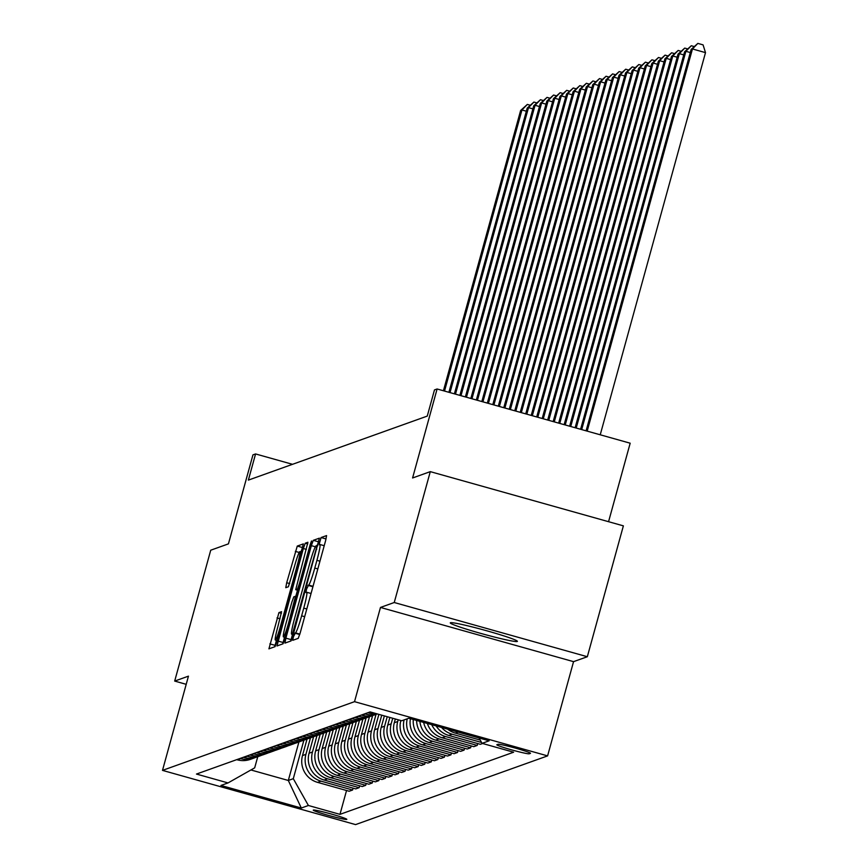 <?xml version="1.0" encoding="UTF-8"?>
<svg xmlns="http://www.w3.org/2000/svg" width="868" height="868" viewBox="0 0 868 868"><rect width="100%" height="100%" fill="white"/><g stroke="black" fill="none" stroke-linecap="round" stroke-linejoin="round"><path stroke-width="1.3" d="M293.395 636.852L292.744 640.313L298.234 638.36L300.165 633.032L325.641 540.547L326.574 535.589L321.073 537.542L319.066 544.746L319.793 544.486A17.089 1.432 -74.3 0 1 319.891 544.486A17.089 1.432 -74.3 0 1 316.918 560.337L314.791 568.052A17.089 1.432 -74.3 0 1 308.617 585.075L306.556 589.057L305.905 592.529L306.632 592.28A17.089 1.432 -74.3 0 1 306.719 592.269A17.089 1.432 -74.3 0 1 303.757 608.132L301.63 615.835A17.089 1.432 -74.3 0 1 295.456 632.87L293.395 636.852M325.75 540.124L324.339 545.288M312.599 587.896L311.167 593.072M517.23 641.485A34.807 2.061 -164.6 0 0 517.393 641.354A34.807 2.061 -164.6 0 0 485.787 630.515A34.807 2.061 -164.6 0 0 450.438 622.725A34.807 2.061 -164.6 0 0 450.275 622.866A34.807 2.061 -164.6 0 0 481.881 633.705A34.807 2.061 -164.6 0 0 517.23 641.485M346.733 819.435A17.403 1.031 -164.6 0 0 346.809 819.37A17.403 1.031 -164.6 0 0 331.012 813.945A17.403 1.031 -164.6 0 0 313.337 810.061A17.403 1.031 -164.6 0 0 313.25 810.126A17.403 1.031 -164.6 0 0 329.059 815.54A17.403 1.031 -164.6 0 0 346.733 819.435M278.932 612.613L268.928 648.841L275.037 646.66L276.968 641.333L303.366 543.889L297.268 546.07L286.7 582.732L285.767 587.69L288.404 586.757L294.61 565.893A14.279 1.194 -74.3 0 1 299.851 551.647A14.279 1.194 -74.3 0 1 297.366 564.905L280.592 625.795A14.279 1.194 -74.3 0 1 275.362 640.041A14.279 1.194 -74.3 0 1 277.836 626.783L281.568 611.68L278.932 612.613L281.438 613.307M394.246 602.511L380.477 607.437L573.553 661.655L587.332 656.729L394.246 602.511L430.289 471.639L412.582 477.975L437.103 388.983L434.477 389.916L427.262 416.097L248.367 480.113L255.572 453.942L252.946 454.875L228.436 543.867L210.729 550.203L174.685 681.076L186.208 684.32M380.477 607.437L354.524 701.669L162.5 770.383L188.454 676.15L174.685 681.076M285.876 638.154L284.943 643.101L291.051 640.931L292.983 635.604L319.381 538.16L313.283 540.33L311.352 545.657L285.876 638.154L291.095 639.618L290.715 641.051M307.901 542.272L295.717 589.687L297.464 589.068L299.395 583.752L310.158 544.692L311.525 540.97L310.874 544.442L284.975 638.468L283.044 643.796L276.968 645.966L303.344 548.522L305.276 543.194L307.869 542.272M295.717 589.687L298.223 590.381L295.717 589.687M430.289 471.639L623.376 525.856L587.332 656.729M498.058 744.288L496.908 744.701A16.861 0.998 -164.6 0 0 496.821 744.766A16.861 0.998 -164.6 0 0 512.142 750.017A16.861 0.998 -164.6 0 0 529.263 753.782L530.413 753.37A16.861 0.998 -164.6 0 0 530.489 753.305A16.861 0.998 -164.6 0 0 515.18 748.053A16.861 0.998 -164.6 0 0 498.058 744.288M354.524 701.669L547.599 755.887L355.576 824.6L162.5 770.383M346.549 790.498L339.974 814.358L513.628 752.209L482.065 743.344L489.14 740.805L408.785 718.248L401.7 720.776L370.126 711.912L196.472 774.061L228.034 782.925L254.682 767.844L257.753 756.701M339.974 814.358L308.4 805.493L301.315 808.021L220.96 785.453L228.034 782.925M608.566 521.69L630.179 443.201L437.103 388.983M573.553 661.655L547.599 755.887M292.516 464.315L255.572 453.942M298.918 741.966L288.317 780.473L293.297 778.683L303.898 740.187M353.102 788.155L352.592 790.021L349.175 791.236L317.612 782.372A21.754 21.646 -109.7 0 1 302.498 755.572L307.055 739.037M352.592 790.021L321.019 781.157A21.754 21.646 -109.7 0 1 305.916 754.357L310.462 737.843M359.667 785.811L359.146 787.677L355.739 788.893L324.165 780.028A21.754 21.646 -109.7 0 1 309.062 753.229L313.608 736.693M359.146 787.677L327.572 778.813A21.754 21.646 -109.7 0 1 312.469 752.003L317.015 735.489M366.22 783.457L365.71 785.323L362.292 786.549L330.719 777.685A21.754 21.646 -109.7 0 1 315.616 750.885L320.173 734.35M365.71 785.323L334.137 776.459A21.754 21.646 -109.7 0 1 319.023 749.659L323.58 733.145M372.773 781.113L372.264 782.979L368.857 784.205L337.283 775.33A21.754 21.646 -109.7 0 1 322.18 748.531L326.726 731.995M372.264 782.979L340.69 774.115A21.754 21.646 -109.7 0 1 325.587 747.315L330.133 730.802M379.338 778.77L378.817 780.636L375.41 781.851L343.836 772.987A21.754 21.646 -109.7 0 1 328.733 746.187L333.29 729.652M378.817 780.636L347.254 771.771A21.754 21.646 -109.7 0 1 332.14 744.972L336.697 728.458M385.891 776.415L385.381 778.281L381.974 779.507L350.401 770.643A21.754 21.646 -109.7 0 1 335.287 743.843L339.844 727.308M385.381 778.281L353.808 769.417A21.754 21.646 -109.7 0 1 338.704 742.617L343.251 726.104M392.455 774.072L391.935 775.938L388.528 777.164L356.954 768.299A21.754 21.646 -109.7 0 1 341.851 741.489L346.408 724.954M391.935 775.938L360.361 767.073A21.754 21.646 -109.7 0 1 345.258 740.274L349.804 723.76M399.009 771.728L398.499 773.594L395.081 774.809L363.518 765.945A21.754 21.646 -109.7 0 1 348.404 739.145L352.961 722.61M398.499 773.594L366.925 764.73A21.754 21.646 -109.7 0 1 351.822 737.93L356.368 721.416M405.573 769.384L405.052 771.251L401.645 772.466L370.072 763.601A21.754 21.646 -109.7 0 1 354.969 736.802L359.526 720.266M405.052 771.251L373.479 762.375A21.754 21.646 -109.7 0 1 358.375 735.576L362.922 719.062M412.126 767.03L411.616 768.896L408.199 770.122L376.625 761.258A21.754 21.646 -109.7 0 1 361.522 734.458L366.079 717.923M411.616 768.896L380.043 760.032A21.754 21.646 -109.7 0 1 364.929 733.232L369.486 716.718M418.68 764.686L418.17 766.553L414.763 767.768L383.189 758.903A21.754 21.646 -109.7 0 1 368.086 732.104L372.632 715.568M418.17 766.553L386.596 757.688A21.754 21.646 -109.7 0 1 371.493 730.889L376.039 714.375M425.244 762.343L424.723 764.209L421.316 765.424L389.743 756.56A21.754 21.646 -109.7 0 1 374.64 729.76L378.882 714.375M424.723 764.209L393.161 755.344A21.754 21.646 -109.7 0 1 378.047 728.534L381.736 715.167M431.797 759.988L431.287 761.854L427.881 763.08L396.307 754.216A21.754 21.646 -109.7 0 1 381.193 727.417L384.361 715.916M431.287 761.854L399.714 752.99A21.754 21.646 -109.7 0 1 384.611 726.19L387.215 716.708M438.362 757.645L437.841 759.511L434.434 760.737L402.861 751.862A21.754 21.646 -109.7 0 1 387.757 725.062L389.851 717.456M437.841 759.511L406.267 750.646A21.754 21.646 -109.7 0 1 391.164 723.847L392.705 718.259M444.915 755.301L444.405 757.167L440.987 758.382L409.425 749.518A21.754 21.646 -109.7 0 1 394.311 722.718L395.341 718.997M444.405 757.167L412.832 748.303A21.754 21.646 -109.7 0 1 397.728 721.503L398.195 719.8M250.917 769.97L288.317 780.473L301.315 808.021M482.065 743.344L479.027 737.974M436.148 725.93A21.754 21.646 -109.7 0 0 448.767 735.435L480.34 744.299L482.597 743.496M477.704 743.561L477.194 745.428L445.62 736.563A21.754 21.646 -109.7 0 1 431.732 724.693M427.371 723.467A21.754 21.646 -109.7 0 0 442.213 737.789L473.787 746.654L477.194 745.428M471.15 745.916L470.63 747.782L439.067 738.918A21.754 21.646 -109.7 0 1 423.649 722.415M419.884 721.362A21.754 21.646 -109.7 0 0 435.649 740.133L467.223 748.997L470.63 747.782M464.586 748.259L464.076 750.126L432.503 741.261A21.754 21.646 -109.7 0 1 416.618 720.44M413.298 719.507A21.754 21.646 -109.7 0 0 429.096 742.476L460.669 751.341L464.076 750.126M458.033 750.603L457.523 752.469L425.949 743.605A21.754 21.646 -109.7 0 1 410.412 718.704M407.233 718.802A21.754 21.646 -109.7 0 0 422.532 744.831L454.105 753.695L457.523 752.469M451.479 752.957L450.959 754.813L419.385 745.948A21.754 21.646 -109.7 0 1 404.087 719.919M400.832 720.538A21.754 21.646 -109.7 0 0 415.978 747.174L447.552 756.039L450.959 754.813M480.221 740.078L455.331 733.091A21.754 21.646 -109.7 0 1 447.66 729.163M481.566 742.476L452.185 734.22A21.754 21.646 -109.7 0 1 441.573 727.449M376.115 713.594A21.754 21.646 -109.7 0 1 368.401 712.878L367.869 712.726M377.244 713.908A21.754 21.646 -109.7 0 1 365.254 713.995L364.723 713.843M377.287 713.93L374.943 714.765A21.754 21.646 -109.7 0 1 361.847 715.221L361.305 715.069M373.349 715.265A21.754 21.646 -109.7 0 1 358.701 716.35L358.159 716.198M371.797 715.894L368.39 717.109A21.754 21.646 -109.7 0 1 355.283 717.565L354.752 717.413M366.795 717.619A21.754 21.646 -109.7 0 1 352.137 718.693L351.605 718.541M365.244 718.237L361.826 719.463A21.754 21.646 -109.7 0 1 348.73 719.908L348.187 719.756M360.231 719.963A21.754 21.646 -109.7 0 1 345.583 721.037L345.041 720.885M358.679 720.581L355.272 721.807A21.754 21.646 -109.7 0 1 342.176 722.263L341.634 722.111M353.677 722.306A21.754 21.646 -109.7 0 1 339.019 723.391L338.487 723.239M352.126 722.935L348.708 724.151A21.754 21.646 -109.7 0 1 335.612 724.606L335.081 724.455M347.113 724.65A21.754 21.646 -109.7 0 1 332.466 725.735L331.923 725.583M345.562 725.279L342.155 726.494A21.754 21.646 -109.7 0 1 329.059 726.95L328.516 726.798M340.56 727.004A21.754 21.646 -109.7 0 1 325.912 728.078L325.37 727.926M339.008 727.623L335.601 728.849A21.754 21.646 -109.7 0 1 322.495 729.304L321.963 729.153M333.996 729.348A21.754 21.646 -109.7 0 1 319.348 730.422L318.816 730.27M332.444 729.977L329.037 731.192A21.754 21.646 -109.7 0 1 315.941 731.648L315.399 731.496M327.442 731.691A21.754 21.646 -109.7 0 1 312.795 732.776L312.252 732.625M325.891 732.321L322.484 733.536A21.754 21.646 -109.7 0 1 309.377 733.992L308.845 733.84M320.889 734.046A21.754 21.646 -109.7 0 1 306.23 735.12L305.699 734.968M319.337 734.664L315.919 735.89A21.754 21.646 -109.7 0 1 302.824 736.346L302.281 736.194M314.325 736.389A21.754 21.646 -109.7 0 1 299.677 737.464L299.135 737.312M312.773 737.008L309.366 738.234A21.754 21.646 -109.7 0 1 296.27 738.69L295.728 738.538M307.771 738.733A21.754 21.646 -109.7 0 1 293.113 739.818L292.581 739.666M306.22 739.362L302.802 740.578A21.754 21.646 -109.7 0 1 289.706 741.033L289.174 740.881M301.207 741.077A21.754 21.646 -109.7 0 1 286.559 742.162L286.017 742.01M299.655 741.706L296.248 742.932A21.754 21.646 -109.7 0 1 283.152 743.377L282.61 743.225M294.653 743.431A21.754 21.646 -109.7 0 1 280.006 744.505L279.463 744.353M293.102 744.05L289.684 745.276A21.754 21.646 -109.7 0 1 276.588 745.731L276.057 745.579M288.089 745.775A21.754 21.646 -109.7 0 1 273.442 746.86L272.91 746.708M286.538 746.404L283.131 747.619A21.754 21.646 -109.7 0 1 270.035 748.075L269.492 747.923M281.536 748.118A21.754 21.646 -109.7 0 1 266.888 749.203L266.346 749.051M279.984 748.748L276.577 749.963A21.754 21.646 -109.7 0 1 263.471 750.419L262.939 750.267M274.982 750.473A21.754 21.646 -109.7 0 1 260.324 751.547L259.792 751.395M273.431 751.091L270.013 752.317A21.754 21.646 -109.7 0 1 256.917 752.773L256.375 752.621M268.418 752.816A21.754 21.646 -109.7 0 1 253.771 753.891L253.228 753.739M266.867 753.446L263.46 754.661A21.754 21.646 -109.7 0 1 250.364 755.117L249.821 754.965M261.865 755.16A21.754 21.646 -109.7 0 1 247.206 756.245L246.675 756.093M260.313 755.789L256.895 757.005A21.754 21.646 -109.7 0 1 243.799 757.46L243.257 757.308M255.3 757.514A21.754 21.646 -109.7 0 1 240.653 758.589L240.111 758.437M253.749 758.133L250.342 759.359A21.754 21.646 -109.7 0 1 237.246 759.804L236.704 759.663M293.297 778.683L308.4 805.493M292.516 634.454L291.095 639.618M318.838 541.675L317.004 545.603M292.462 633.933L316.18 549.021L316.831 545.56L316.06 545.82A17.089 1.432 -74.3 0 0 309.887 562.855L294.599 618.352A17.089 1.432 -74.3 0 0 291.626 634.215A17.089 1.432 -74.3 0 0 291.713 634.204L293.373 634.193M284.53 637.22L282.708 643.915M295.793 596.338L297.485 590.186M285.919 623.658A14.279 1.194 -74.3 0 0 283.435 636.917A14.279 1.194 -74.3 0 0 288.675 622.671L295.489 596.262L293.764 596.88L291.832 602.208L285.919 623.658M302.813 547.415L300.816 551.918M276.458 640.345L274.7 646.779M600.233 434.792L705.5 52.633L692.458 48.966L691.145 49.433L586.095 430.821M587.191 431.125L692.458 48.966L697.85 43.4L703.069 44.865L705.5 52.633M691.145 49.433L697.85 43.4M581.701 429.584L685.894 51.31L684.592 51.787L580.605 429.28M690.288 52.547L685.894 51.31L691.297 45.744L694.183 46.557M684.592 51.787L691.297 45.744M576.222 428.043L679.34 53.664L678.027 54.131L575.115 427.74M683.734 54.89L679.34 53.664L684.733 48.098L687.63 48.901M678.027 54.131L684.733 48.098M570.732 426.503L672.787 56.008L671.474 56.474L569.636 426.199M677.17 57.234L672.787 56.008L678.179 50.442L681.065 51.255M671.474 56.474L678.179 50.442M565.242 424.962L666.223 58.351L664.91 58.818L564.146 424.658M670.617 59.588L666.223 58.351L671.615 52.785L674.512 53.599M664.91 58.818L671.615 52.785M559.751 423.421L659.669 60.695L658.356 61.172L558.656 423.117M664.053 61.932L659.669 60.695L665.062 55.129L667.948 55.943M658.356 61.172L665.062 55.129M554.272 421.881L653.105 63.049L651.792 63.516L553.166 421.577M657.499 64.275L653.105 63.049L658.497 57.483L661.394 58.297M651.792 63.516L658.497 57.483M548.782 420.34L646.551 65.393L645.239 65.859L547.686 420.036M650.935 66.63L646.551 65.393L651.944 59.827L654.841 60.641M645.239 65.859L651.944 59.827M543.292 418.799L639.987 67.737L638.685 68.214L542.196 418.495M644.381 68.973L639.987 67.737L645.391 62.17L648.277 62.984M638.685 68.214L645.391 62.17M537.802 417.258L633.434 70.091L632.121 70.558L536.706 416.955M637.828 71.317L633.434 70.091L638.826 64.525L641.723 65.339M632.121 70.558L638.826 64.525M532.323 415.718L626.88 72.435L625.568 72.901L531.227 415.414M631.264 73.672L626.88 72.435L632.273 66.869L635.159 67.682M625.568 72.901L632.273 66.869M526.833 414.177L620.316 74.778L619.003 75.245L525.737 413.873M624.71 76.015L620.316 74.778L625.709 69.212L628.606 70.026M619.003 75.245L625.709 69.212M521.342 412.636L613.763 77.133L612.45 77.599L520.247 412.333M618.146 78.359L613.763 77.133L619.155 71.567L622.041 72.37M612.45 77.599L619.155 71.567M515.852 411.096L607.199 79.476L605.886 79.943L514.757 410.781M611.593 80.702L607.199 79.476L612.591 73.91L615.488 74.724M605.886 79.943L612.591 73.91M510.373 409.555L600.645 81.82L599.332 82.286L509.277 409.24M605.029 83.057L600.645 81.82L606.038 76.254L608.935 77.068M599.332 82.286L606.038 76.254M504.883 408.014L594.081 84.163L592.768 84.641L503.787 407.7M598.475 85.4L594.081 84.163L599.484 78.597L602.37 79.411M592.768 84.641L599.484 78.597M499.393 406.474L587.528 86.518L586.215 86.984L498.297 406.159M591.922 87.744L587.528 86.518L592.92 80.952L595.817 81.766M586.215 86.984L592.92 80.952M493.914 404.933L580.963 88.862L579.661 89.328L492.807 404.618M585.357 90.098L580.963 88.862L586.367 83.295L589.253 84.109M579.661 89.328L586.367 83.295M488.424 403.392L574.41 91.205L573.097 91.682L487.328 403.077M578.804 92.442L574.41 91.205L579.802 85.639L582.699 86.453M573.097 91.682L579.802 85.639M482.933 401.851L567.856 93.56L566.544 94.026L481.838 401.537M572.24 94.786L567.856 93.56L573.249 87.993L576.135 88.796M566.544 94.026L573.249 87.993M477.443 400.311L561.292 95.903L559.979 96.37L476.348 399.996M565.686 97.129L561.292 95.903L566.685 90.337L569.582 91.151M559.979 96.37L566.685 90.337M471.964 398.77L554.739 98.247L553.426 98.713L470.857 398.455M559.122 99.484L554.739 98.247L560.131 92.681L563.028 93.494M553.426 98.713L560.131 92.681M466.474 397.229L548.175 100.59L546.862 101.068L465.378 396.915M552.569 101.827L548.175 100.59L553.578 95.035L556.464 95.838M546.862 101.068L553.578 95.035M460.984 395.689L541.621 102.945L540.308 103.411L459.888 395.374M546.005 104.171L541.621 102.945L547.014 97.379L549.911 98.192M540.308 103.411L547.014 97.379M455.494 394.148L535.057 105.288L533.755 105.755L454.398 393.833M539.451 106.525L535.057 105.288L540.46 99.722L543.346 100.536M533.755 105.755L540.46 99.722M450.015 392.607L528.504 107.632L527.191 108.109L448.908 392.293M532.898 108.869L528.504 107.632L533.896 102.066L536.793 102.88M527.191 108.109L533.896 102.066M444.524 391.067L521.95 109.986L520.637 110.453L443.429 390.752M526.333 111.212L521.95 109.986L527.343 104.42L530.229 105.234M520.637 110.453L527.343 104.42M302.498 755.572L305.916 754.357M309.062 753.229L312.469 752.003M315.616 750.885L319.023 749.659M322.18 748.531L325.587 747.315M328.733 746.187L332.14 744.972M335.287 743.843L338.704 742.617M341.851 741.489L345.258 740.274M348.404 739.145L351.822 737.93M354.969 736.802L358.375 735.576M361.522 734.458L364.929 733.232M368.086 732.104L371.493 730.889M374.64 729.76L378.047 728.534M381.193 727.417L384.611 726.19M387.757 725.062L391.164 723.847M394.311 722.718L397.728 721.503M455.331 733.091L458.109 732.093M448.767 735.435L452.185 734.22M368.401 712.878L370.669 712.064M442.213 737.789L445.62 736.563M361.847 715.221L365.254 713.995M435.649 740.133L439.067 738.918M355.283 717.565L358.701 716.35M429.096 742.476L432.503 741.261M348.73 719.908L352.137 718.693M422.532 744.831L425.949 743.605M342.176 722.263L345.583 721.037M415.978 747.174L419.385 745.948M335.612 724.606L339.019 723.391M409.425 749.518L412.832 748.303M329.059 726.95L332.466 725.735M402.861 751.862L406.267 750.646M322.495 729.304L325.912 728.078M396.307 754.216L399.714 752.99M315.941 731.648L319.348 730.422M389.743 756.56L393.161 755.344M309.377 733.992L312.795 732.776M383.189 758.903L386.596 757.688M302.824 736.346L306.23 735.12M376.625 761.258L380.043 760.032M296.27 738.69L299.677 737.464M370.072 763.601L373.479 762.375M289.706 741.033L293.113 739.818M363.518 765.945L366.925 764.73M283.152 743.377L286.559 742.162M356.954 768.299L360.361 767.073M276.588 745.731L280.006 744.505M350.401 770.643L353.808 769.417M270.035 748.075L273.442 746.86M343.836 772.987L347.254 771.771M263.471 750.419L266.888 749.203M337.283 775.33L340.69 774.115M256.917 752.773L260.324 751.547M330.719 777.685L334.137 776.459M250.364 755.117L253.771 753.891M324.165 780.028L327.572 778.813M243.799 757.46L247.206 756.245M317.612 782.372L321.019 781.157M237.246 759.804L240.653 758.589M529.567 752.686L529.263 753.782M299.861 634.107L295.456 632.87M304.668 616.692L301.63 615.835M306.795 608.978L303.757 608.132M306.719 592.269L311.059 593.484L306.795 592.323M312.914 586.735L307.912 585.336M313.033 586.323L308.617 585.075M317.829 568.898L314.791 568.052M319.956 561.195L316.918 560.337M319.891 544.486L324.22 545.701L319.956 544.529M326.053 538.952L321.073 537.542M299.731 634.519L294.74 633.119M315.344 546.775L311.352 545.657M318.502 541.795L313.283 540.33M294.415 630.385L293.818 630.211M316.787 549.194L316.18 549.021M317.71 545.809L316.842 545.571M293.243 634.638L291.713 634.204M283.087 642.483L277.869 641.018M306.382 549.379L303.344 548.522M307.771 543.9L305.276 543.194M298.494 589.361L297.464 589.068M300.002 583.914L299.395 583.752M310.755 544.865L310.158 544.692M289.283 622.844L288.675 622.671M295.185 601.383L294.588 601.22M281.199 625.958L280.592 625.795M297.974 565.068L297.366 564.905M289.695 583.578L286.7 582.732M299.167 552.46L295.337 551.386M302.487 547.534L297.268 546.07M275.08 645.347L269.861 643.882M280.038 618.786L277 617.929M317.721 545.798L316.831 545.56M293.243 634.66L291.626 634.215M285.257 637.427L283.435 636.917M277.185 640.551L275.362 640.041M301.543 552.124L299.851 551.647"/></g></svg>
